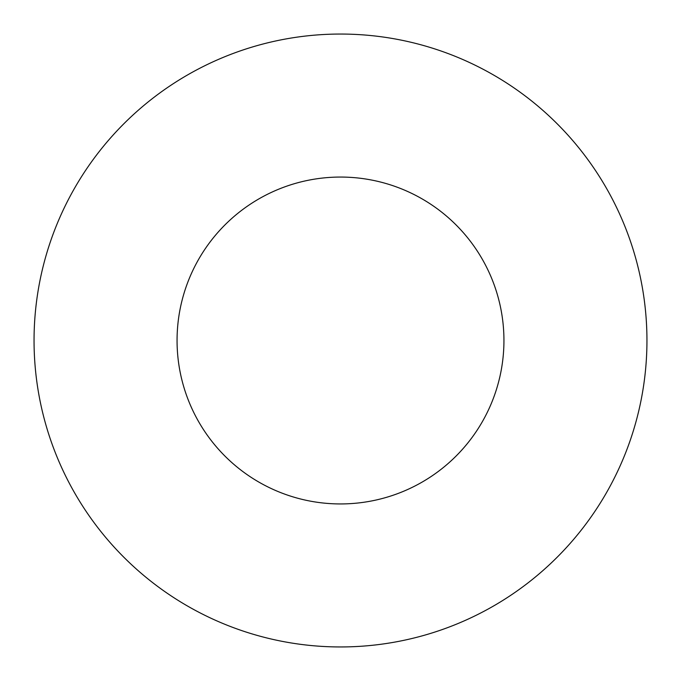 <?xml version="1.0" encoding="UTF-8"?>
<svg xmlns="http://www.w3.org/2000/svg" width="681" height="681" viewBox="0 0 681 681"><rect width="100%" height="100%" fill="white"/><g stroke="black" fill="none" stroke-linecap="round" stroke-linejoin="round"><path stroke-width="1.02" d="M503.94 340.5A163.44 163.44 0 0 0 340.5 177.06A163.44 163.44 0 0 0 177.06 340.5A163.44 163.44 0 0 0 340.5 503.94A163.44 163.44 0 0 0 503.94 340.5M646.95 340.5A306.45 306.45 0 0 0 340.5 34.05A306.45 306.45 0 0 0 34.05 340.5A306.45 306.45 0 0 0 340.5 646.95A306.45 306.45 0 0 0 646.95 340.5"/></g></svg>
